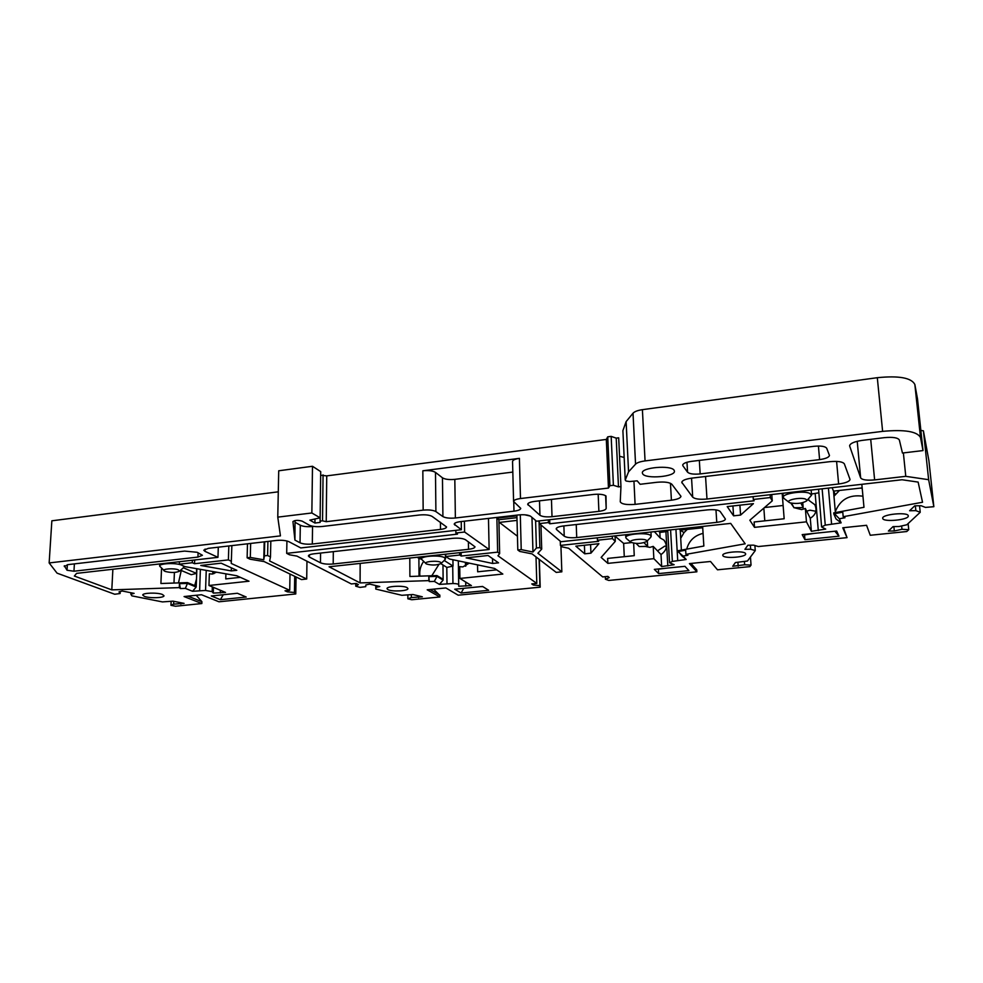 <?xml version="1.0" encoding="UTF-8"?>
<svg xmlns="http://www.w3.org/2000/svg" width="983" height="983" viewBox="0 0 983 983"><rect width="100%" height="100%" fill="white"/><g stroke="black" fill="none" stroke-linecap="round" stroke-linejoin="round"><path stroke-width="1.47" d="M642.784 474.015L642.341 472.934C641.371 467.441 671.008 464.873 674.092 470.218L674.449 471.213C675.223 476.706 646.224 479.237 642.784 474.015M452.721 566.11L452.954 583.533L439.413 584.394L443.112 580.117L436.968 576.382L434.351 581.408L429.288 581.567L428.871 580.621L360.085 582.919L329.059 566.773L489.129 549.485L464.603 532.024L455.866 533.007L457.488 534.138L286.692 553.355L289.518 554.793L296.964 556.108L351.349 583.951L356.19 583.447L358.377 584.578L355.723 586.187L359.962 587.392L365.725 586.654L365.873 584.934L369.694 584.086L379.782 586.519L375.961 587.367L375.776 589.063L401.85 595.293L412.885 594.518L422.334 596.804L411.373 597.566L407.871 598.807L411.791 599.741L439.856 596.988L439.843 595.108L430.05 589.517M419.913 576.136C419.25 570.914 420.466 566.024 423.575 561.477M438.897 564.463L431.807 575.743M433.663 589.149L439.069 594.678M469.26 563.148L462.833 566.921L459.737 566.638L459.921 578.434L471.41 585.585L458.729 586.261L458.324 560.863L458.729 586.261M196.195 595.28L201.908 601.682L187.95 596.153M178.488 582.907L181.265 570.484M196.514 578.962L194.708 585.585M216.543 572.192L212.205 574.047L209.354 573.765L208.961 585.487L225.537 592.43L213.262 593.093L212.168 591.643L212.328 586.888M808.247 499.192L808.776 500.273L808.653 498.762M818.581 489.215L821.579 526.925L825.708 529.087L811.368 531.299L810.275 518.274C815.804 514.809 817.315 510.288 814.809 504.684L808.776 500.273M810.275 518.274L805.36 508.494L801.6 509.599L794.252 507.707M815.865 511.258L810.041 510.202L806.687 511.135M654.359 531.643L660.121 537.91L659.826 532.454L667.813 531.385M667.74 530.193L669.546 562.78L674.141 564.709L661.67 566.577L661.018 554.535C666.892 550.406 667.838 545.577 663.881 540.06L660.121 537.91M661.018 554.535L653.216 546.388L649.874 547.371L644.492 546.278M666.363 546.143L664.692 546.167L657.504 550.873M387.867 589.603L387.032 588.682C386.405 586.151 403.448 585.278 407.146 587.65L407.92 588.547C408.486 591.066 391.689 591.938 387.867 589.603M144.403 596.374L142.768 595.108C142.154 592.847 157.464 592.344 162.404 594.469L163.964 595.698C164.53 597.959 149.465 598.475 144.403 596.374M722.96 555.776L722.775 555.284C722.124 552.077 743.861 550.345 745.507 553.503L745.667 553.957C746.208 557.177 724.803 558.885 722.96 555.776M882.734 518.471L882.685 518.201C882.009 514.269 907.887 511.787 908.255 515.768L908.28 515.989C908.808 519.933 883.348 522.378 882.734 518.471M626.454 538.573L625.802 537.566C625.041 533.855 648.227 532.098 650.857 535.698L650.771 537.283L646.605 541.535C641.346 543.796 636.087 544.029 630.803 542.247L630.779 542.211C627.842 539.765 644.615 537.971 646.654 540.527L646.605 541.535M784.139 498.553L783.279 497.275C782.554 493.613 802.656 490.468 809.402 493.22L811.589 495.137L806.552 500.986C802.103 503.419 796.635 504.046 790.148 502.878L789.03 502.288C785.798 499.942 800.445 497.042 805.495 499.057L806.834 499.966L806.552 500.986M164.087 570.853C161.531 568.825 174.298 567.965 178.414 569.894L179.311 571.283C175.552 572.819 170.772 572.856 164.997 571.381L159.651 566.122C159.037 563.603 173.586 562.632 180.589 564.734M425.983 563.701C423.243 561.514 437.705 560.224 440.716 562.387L441.011 563.529C436.575 565.372 431.672 565.508 426.278 563.923L421.4 559.106C420.675 555.911 440.679 554.768 444.685 557.791L445.053 559.646M606.007 495.997L606.179 508.42C605.847 509.772 603.427 510.742 598.893 511.344L552.016 516.689C546.265 517.181 542.247 516.714 539.95 515.276L527.687 504.304C527.932 502.977 530.242 502.006 534.641 501.404L593.585 494.437C599.704 493.908 603.845 494.424 606.007 495.997M183.465 565.975L183.526 567.658M821.579 526.925L825.265 525.143L822.132 488.809M669.546 562.78L672.347 561.416L670.59 529.886M278.287 491.819L51.853 520.806L49.15 562.94L57.051 573.15L114.728 594.248L120.098 593.523L119.029 591.84L122.273 591.016L134.118 593.376L130.874 594.199L131.869 595.858L162.453 601.915L172.996 601.154L184.104 603.378L173.622 604.127L170.968 605.331L175.564 606.228L201.847 603.55L184.079 596.558L192.901 595.6L201.515 594.74L218.988 601.793L295.772 593.953L294.433 592.479L287.417 591.877L285.033 590.795L289.727 590.316L231.251 563.443L231.865 545.614M877.303 377.693L882.623 431.365C904.471 429.362 917.09 431.402 920.493 437.484L923.012 450.57L917.495 398.84L914.854 384.476C911.425 377.791 898.904 375.531 877.303 377.693L642.403 409.665C637.672 410.378 634.539 411.558 633.015 413.216L626.122 421.621L622.89 430.64L625.237 480.036L626.097 481.019L629.636 481.547L637.193 480.834L640.13 484.287L656.89 482.284C664.496 481.609 669.484 482.272 671.856 484.263L680.973 496.329C680.543 498.111 677.361 499.401 671.414 500.2L635.092 504.365C626.454 505.016 621.502 504.144 620.248 501.76L620.961 486.573L618.467 486.868L613.392 485.283L609.902 485.688L607.727 436.833L606.314 439.426L608.465 488.06L520.486 498.541C516.112 499.143 513.814 500.114 513.581 501.453L520.744 508.371C520.499 509.673 518.25 510.607 513.986 511.172L455.375 517.992C449.71 518.483 445.557 518.016 442.915 516.591L435.899 511.59C433.184 510.116 428.932 509.636 423.157 510.14L326.233 521.69L322.535 520.818L320.089 521.113L320.139 522.415L314.929 523.03L309.854 520.13L320.139 517.82L320.704 471.619L312.496 466.274L278.717 470.783L277.771 517.132L280.438 535.882L49.15 562.94M320.655 475.231L326.737 475.883L606.314 439.426M607.727 436.833L611.168 436.378L616.218 438.135L618.688 437.816L620.961 486.573M624.168 457.476L619.548 456.247M843.488 527.711L847.039 537.64L842.763 527.785L854.46 526.532L866.576 525.303L870.262 535.268L906.744 531.533L908.747 529.702L901.976 529.284L894.309 530.98L888.374 531.066L893.031 526.618L899.04 526.519L906.805 524.787L920.223 512.29L915.861 510.644L909.607 510.742L914.755 505.815L921.071 505.717L925.47 507.412L933.85 506.7L928.886 460.548L923.406 430.837L920.862 430.419M560.924 545.848L561.834 571.836L556.218 572.401L532.049 553.871L519.737 551.426L517.808 549.976L516.911 515.878L496.894 518.176L498.885 519.724L499.647 553.576L497.656 552.139L461.199 556.046L459.675 555.039L445.729 556.538L445.704 554.179M536.018 556.919L536.804 583.423L497.951 555.776L499.647 553.576M498.934 522.059L517.451 536.239M539.348 559.474L540.195 587.17L458.164 595.194L445.864 587.932L436.649 588.829L427.2 589.8L439.856 596.988M375.776 589.063L375.776 585.549M306.966 561.232L306.708 579.024L301.474 579.577L264.157 561.588L250.075 559.204L247.126 557.803L247.483 543.808M290.01 574.047L289.727 590.316M296.055 576.96L295.772 593.953M201.908 601.682L201.847 603.55M312.496 466.274L311.857 512.979L277.771 517.132M320.089 521.113L320.126 517.82L311.857 512.979M326.233 521.69L326.737 475.883M520.486 498.541L519.405 458.361L422.837 470.783L423.157 510.14M625.237 480.036L628.555 471.828L626.122 421.621M628.555 471.828L635.546 464.16L633.015 413.216M882.623 431.365L645.057 460.916C640.265 461.568 637.095 462.649 635.546 464.16M923.012 450.57L902.455 453.028L899.371 440.065C897.934 437.668 892.908 436.87 884.307 437.656L862.177 440.384C854.46 441.539 850.283 443.308 849.631 445.704L849.644 445.52M903.365 452.917L905.773 476.337L874.624 479.901C866.809 480.576 862.152 479.913 860.653 477.885L849.693 446.122M923.406 430.837L928.64 479.692L905.773 476.337M933.85 506.7L928.64 479.692M920.223 512.29L919.535 505.741M862.939 496.206C849.386 494.338 840.17 499.487 835.317 511.664M847.039 537.64L758.298 546.536L753.642 545.147L747.866 545.233L744.93 549.325L750.643 549.227L750.348 545.196M763.84 508.125L764.786 520.843M783.132 505.483L764.516 507.535M690.988 563.443L696.738 569.845L696.861 571.823L689.427 563.603L699.798 562.534L710.512 561.49L717.492 569.808L749.857 566.638L751.037 565.102L744.635 564.77L732.716 566.269L735.407 562.546L747.461 561.01L755.263 550.591L754.895 545.516M703.066 533.376C694.453 535.489 688.997 540.736 686.724 549.128M696.861 571.823L608.784 580.449L605.43 579.22L609.227 577.562L607.875 576.394L602.69 576.91L568.653 548.256L562.19 546.892L560.421 545.418L560.273 541.203M631.356 542.604L623.652 543.415L624.279 556.697M818.421 446.024L819.589 459.614C825.646 458.742 828.939 457.353 829.468 455.461L826.691 448.236C825.204 446.307 820.977 445.668 813.998 446.307L691.405 461.383C685.974 462.17 683.074 463.423 682.694 465.143L682.853 464.566M819.589 459.614L700.166 473.929C693.703 474.506 689.501 473.929 687.559 472.196L682.927 465.807M829.701 461.691C837.823 460.966 842.701 461.691 844.348 463.853L850.049 479.483C849.423 481.535 845.613 483.046 838.622 484.005L706.986 499.02C699.65 499.647 694.895 499.032 692.708 497.177L681.784 482.321C682.227 480.404 685.569 479.004 691.848 478.119L829.701 461.691M539.04 520.916L539.864 547.617L541.707 549.079L537.91 553.257L561.834 571.836M517.033 520.388L499.647 522.378M540.195 587.17L539.925 585.647L533.364 585.032L531.778 583.927L536.804 583.423M459.921 578.434L502.829 574.06L494.609 568.444L449.624 559.044L445.729 556.538M452.954 583.533C456.407 583.558 458.311 583.976 458.68 584.762M434.351 581.408L439.413 584.394M309.375 557.029L308.379 555.973C308.515 554.977 310.358 554.252 313.884 553.81L452.524 538.34C458.471 537.848 462.784 538.303 465.463 539.716L475.01 546.818C474.789 547.973 472.626 548.797 468.522 549.313L333.2 563.996C327.732 564.439 323.493 564.033 320.47 562.792L309.375 557.029L309.412 554.879M488.06 555.506L498.541 562.841L492.606 563.456L466.126 557.852L488.06 555.506M461.088 593.019L454.711 589.21L482.579 586.446L488.674 590.304L461.088 593.019L463.767 588.313M407.871 598.807L407.859 595.317M539.925 585.647L539.126 559.302M496.648 569.845L477.664 571.799L477.541 564.881M466.63 562.595L465.795 566.061M375.961 587.367L375.973 585.598M270.829 541.092L270.485 556.919L269.612 560.974L306.708 579.024M231.41 561.305L228.4 559.905L194.536 563.714L192.299 562.731L179.336 564.193L179.434 561.698M208.961 585.487L249.006 581.211L236.792 575.755L185.013 566.638L179.336 564.193M206.233 570.373L205.558 590.451L212.168 591.643M205.558 590.451L192.557 591.287L196.182 587.048L196.883 568.727M196.182 587.048L187.434 583.423L185.357 588.387L192.557 591.287M185.357 588.387L180.393 588.547L179.311 587.625L111.804 589.874L74.352 576.038L76.576 573.372L217.968 557.336L204.992 551.365L203.764 550.21L208.359 548.342L276.444 540.441C281.716 539.999 285.869 540.417 288.904 541.694L300.786 547.936L461.371 529.726L454.195 524.16C454.392 523.005 456.456 522.157 460.4 521.641L518.545 514.932C524.332 514.441 528.387 514.908 530.722 516.345L536.509 521.211L902.038 479.753L918.134 482.088L922.533 502.252L843.181 516.714L844.987 517.746L839.359 518.766L833.695 512.893L863.983 507.302L861.821 484.312M843.181 516.714L842.775 512.143L833.756 513.839L836.005 518.913L841.129 522.858L839.359 518.766M841.129 522.858L825.265 525.143M811.368 531.299L806.453 521.826L754.514 527.355L749.832 520.216L772.257 500.863L770.353 497.545L753.31 499.462L753.101 496.636M548.33 519.86L548.416 522.575L549.804 523.767L754.121 500.777L753.31 499.462M548.416 522.575L539.348 523.595L560.9 541.731L730.701 523.398L745.175 543.808L685.913 554.375L687.94 555.223L683.111 556.083L677.938 551.586L685.667 550.173L685.913 554.375M702.636 526.433L703.853 546.032L677.901 550.726L681.747 555.813L686.183 559.487L683.111 556.083M686.183 559.487L672.347 561.416M661.67 566.577L653.855 558.676L607.85 563.37L601.141 557.422L615.284 541.363L612.421 538.623L597.443 540.232L597.332 537.799M560.421 545.418L598.622 541.326L597.443 540.232M755.263 550.591L750.643 549.227M609.902 485.688L608.465 488.06M221.138 563.185L236.805 570.3L231.275 570.902L200.753 565.471L221.138 563.185M220.389 599.679L211.308 595.968L237.37 593.265L246.205 597.025L220.389 599.679L223.252 594.74M440.433 522.219L440.507 529.407C444.341 528.915 446.356 528.092 446.552 526.949L432.127 516.419C429.436 514.969 425.221 514.502 419.52 514.994L322.031 526.507C316.575 526.986 312.311 526.532 309.252 525.155L302.137 521.137C297.935 519.982 294.875 520.142 292.946 521.592L292.946 521.531M440.507 529.407L312.311 544.029C307.089 544.471 302.997 544.066 300.024 542.8L294.925 540.085L292.946 521.617M64.276 566.515L67.999 564.623L184.607 551.094L197.104 552.274L202.424 555.272L197.939 557.078L73.958 571.221L67.041 570.251L64.325 565.741M836.656 531.041L838.978 536.177L804.942 539.667L802.189 534.617L836.656 531.041M684.93 566.331L688.886 570.607L658.635 573.593L654.334 569.366L684.93 566.331M556.599 529.604L556.169 528.842C556.439 527.515 558.897 526.556 563.566 525.942L707.527 509.882C714.113 509.329 718.315 509.858 720.158 511.467L725.417 519.085C725.012 520.572 722.136 521.666 716.779 522.354L576.726 537.554C570.705 538.057 566.54 537.59 564.23 536.177L556.599 529.604L556.55 528.08M575.829 546.155L598.93 543.697L590.943 553.171L584.738 553.822L575.829 546.155M753.42 503.652L740.592 515.08L733.588 515.842L727.211 506.589L753.42 503.652M170.968 605.331L171.128 601.608M294.433 592.479L294.716 576.321M240.344 577.34L225.758 578.913L225.906 573.839M130.874 594.199L130.948 592.749M120.196 591.545L120.098 593.523M519.405 458.361C515.067 459.012 512.782 460.069 512.548 461.519L513.581 501.453M322.535 520.818L323.063 474.912M435.899 511.59L435.481 472.381C432.79 470.783 428.576 470.255 422.837 470.783M435.481 472.381L442.461 477.812C445.078 479.372 449.194 479.888 454.822 479.36L512.819 472.073M618.467 486.868L616.218 438.135M915.861 510.644L915.357 505.803M908.747 529.702L908.12 523.57M833.953 496.231L839.482 490.456M782.173 493.343L784.164 518.754L754.121 521.985L754.514 527.355M793.736 507.302L790.824 503.075M751.037 565.102L750.459 556.992M605.43 579.22L605.319 576.652M680.703 538.328L684.008 532.614L687.289 529.407M633.654 543.23L634.256 555.665L607.629 558.405L607.85 563.37M615.051 536.177L623.652 543.415M539.864 547.617L536.411 547.986L532.97 552.016L521.223 549.62L517.808 549.976M516.96 517.66L498.885 519.724M497.656 552.139L496.894 518.176M267.917 541.436L267.597 555.506L264.402 555.862L264.722 541.805M286.692 553.355L286.925 540.982M488.477 518.397L489.129 549.485M464.603 532.024L464.418 521.174M360.171 563.419L360.085 582.919M409.8 558.049L409.899 576.48L436.944 575.571L436.968 576.382L428.834 576.64L428.871 580.621M428.834 576.64L429.288 581.567M520.29 514.773L521.223 549.62M461.199 556.046L461.15 552.507M533.327 583.767L533.364 585.032M492.508 558.614L492.606 563.456M480.834 586.618L482.85 586.618M411.361 594.838L411.373 597.566M421.4 558.049L418.893 558.307L421.424 559.278M417.173 557.263L418.893 558.307L419.016 576.173M443.124 579.282L442.977 564.979M524.676 514.785L530.304 516.05M658.671 531.176L659.826 532.454M811.491 494.019L818.679 492.839M270.485 556.919L267.597 555.506M264.402 555.862L263.776 559.782L250.296 557.447L247.126 557.803M287.441 590.55L287.417 591.877M228.4 559.905L228.818 545.97M536.411 547.986L535.6 520.437M615.039 535.895L615.284 541.363M653.216 546.388L653.855 558.676M539.348 523.595L539.262 520.892M549.804 523.767L549.669 519.712M771.766 494.523L772.257 500.863M805.36 508.494L806.453 521.826M461.248 521.543L461.371 529.726M218.3 547.187L217.968 557.336M112.873 569.255L111.804 589.874M161.556 568.334L160.905 583.497L187.446 582.6L196.244 586.212M179.311 587.625L179.459 583.669L187.434 583.423L187.446 582.6M179.459 583.669L180.393 588.547M250.653 543.439L250.296 557.447M194.536 563.714L194.671 559.978M231.374 567.83L231.275 570.902M295.035 520.535L294.925 540.085M295.219 522.391L300.307 525.229C303.268 526.544 307.335 526.974 312.545 526.519L313.589 526.396M804.942 539.667L804.549 534.899L814.182 533.376M834.874 531.225L838.978 536.177M658.635 573.593L658.389 569.169L666.72 568.137M590.586 544.582L590.943 553.171M584.406 545.246L584.738 553.822M739.904 505.164L740.592 515.08M732.913 505.95L733.588 515.842M173.733 601.301L173.622 604.127M174.409 572.438L173.979 583.054M314.978 518.975L314.929 523.03M611.168 436.378L613.392 485.283M901.976 529.284L901.644 525.942M835.317 494.375L833.523 491.131L862.165 487.9M835.403 512.585L833.523 491.131L832.11 487.679M744.635 564.77L744.426 561.674M684.008 532.614L680.248 530.169L702.71 527.748M681.379 550.099L680.248 530.169M541.707 549.079L540.957 524.959M531.963 517.377L532.97 552.016M418.549 597.603L418.537 595.882M264.194 541.866L263.776 559.782M455.866 533.007L455.829 530.353M443.112 580.117L443.1 579.282L436.944 575.571M459.675 555.039L459.651 552.667M446.798 567.363L446.995 583.632M680.273 530.156L679.241 528.952M647.33 540.797L647.613 546.413L639.196 546.536L636.124 543.452M647.613 546.413L644.025 542.714M802.767 502.657L803.172 507.597L793.969 507.744L791.573 503.235M803.172 507.597L800.862 503.063M196.6 568.678L196.44 573.384L191.243 574.711L180.577 570.189M196.44 573.384L183.366 567.793M452.93 559.745L453.028 566.085L446.921 567.437L440.876 563.652M453.028 566.085L444.193 560.47M355.723 586.187L355.735 583.497M180.847 604.152L180.909 602.739M893.879 526.605L894.309 530.98M737.926 562.509L738.172 566.183M612.311 536.177L612.421 538.623M770.131 494.707L770.353 497.545M192.299 562.731L192.385 560.236M200.372 569.341L199.635 590.55M831.557 523.865L828.436 488.096M677.705 560.347L675.935 529.309M213.95 571.737L213.889 573.667M213.446 587.367L213.262 593.093M465.414 562.35L465.475 566.208M465.721 582.047L465.795 586.138M220.364 590.267L220.29 592.982M818.298 530.574L815.165 493.601M667.813 565.962L665.933 531.791M633.949 481.142L635.092 504.365M670.455 483.292L671.414 500.2M645.057 460.916L642.403 409.665M920.493 437.484L914.854 384.476M857.213 441.281L860.653 477.885M870.705 439.327L874.624 479.901M686.97 462.256L687.559 472.196M700.166 473.929L699.331 460.4M681.981 481.67L682.055 483.058M691.553 478.156L692.708 497.177M705.548 476.485L706.986 499.02M836.594 461.408L838.622 484.005M320.581 553.06L320.47 562.792M333.311 551.647L333.2 563.996M468.399 541.768L468.522 549.313M442.461 477.812L442.915 516.591M455.375 517.992L454.822 479.36M513.753 501.981L513.986 511.172M454.797 525.045L454.773 523.251M204.992 551.365L205.066 549.055M539.507 500.826L539.95 515.276M528.154 505.139L528.104 503.468M598.168 494.203L598.893 511.344M552.016 516.689L551.451 499.413M605.614 495.678L606.179 508.42M312.311 544.029L312.545 526.519M67.372 564.697L67.041 570.251M198.087 552.716L197.939 557.078M73.958 571.221L74.389 563.873M563.873 525.917L564.23 536.177M576.235 524.529L576.726 537.554M715.968 509.894L716.779 522.354M300.307 525.229L300.024 542.8M212.746 573.974L212.819 571.528M814.809 504.684L815.509 506.159M663.881 540.06L664.434 540.675M650.967 532.012L651.188 536.411M625.667 534.74L625.802 537.566M811.159 490.05L811.565 494.953M782.96 493.257L783.279 497.275M159.651 566.011L159.75 563.935M421.4 559.106L421.388 556.808M630.803 542.247L626.232 538.389M179.311 571.283L183.698 567.51M441.011 563.529L445.127 559.573M838.61 490.554L837.811 490.64M859.732 488.17L862.189 488.195M684.254 529.739L683.603 529.8M445.483 558.836L445.422 554.203M789.03 502.288L783.82 498.295"/></g></svg>
